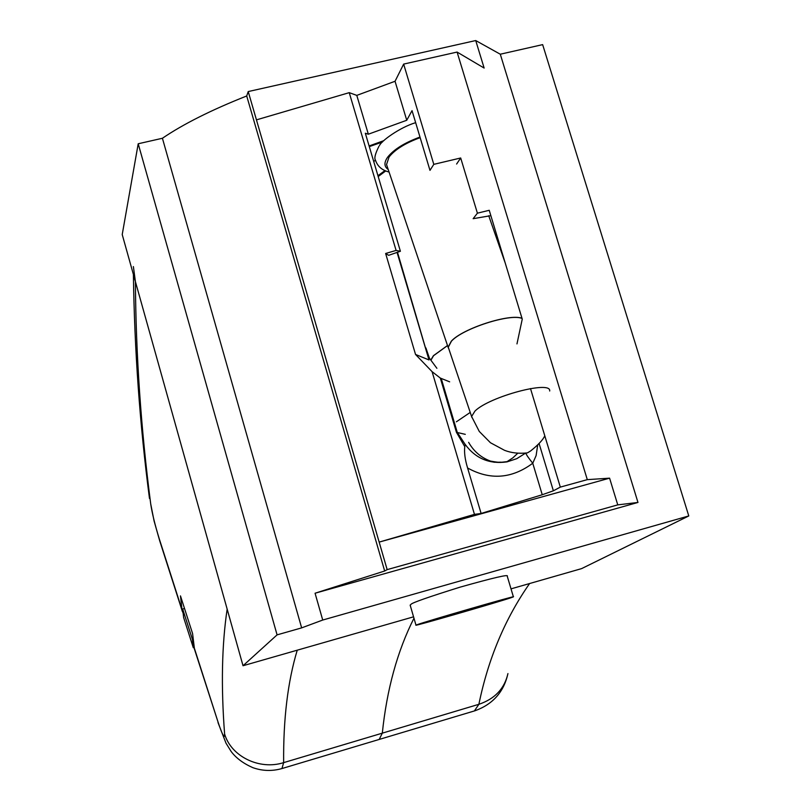 <?xml version="1.0" encoding="UTF-8"?>
<svg xmlns="http://www.w3.org/2000/svg" width="811" height="811" viewBox="0 0 811 811"><rect width="100%" height="100%" fill="white"/><g stroke="black" fill="none" stroke-linecap="round" stroke-linejoin="round"><path stroke-width="1.22" d="M511.893 597.433L513.393 596.855C519.222 594.392 425.491 621.5 416.915 624.764L415.982 625.149C412.059 627.045 499.931 601.65 511.893 597.433M513.373 596.795L507.25 576.215C509.136 574.107 493.352 577.767 459.908 587.205C428.35 597.068 412.029 602.786 410.964 604.347L410.204 605.31M382.488 141.996L369.299 146.619M428.634 357.134L436.896 368.306M369.106 145.97L383.856 140.638M248.227 91.562L256.448 119.866L349.237 92.657L356.789 95.384L395.048 81.272L403.645 64.099L457.09 52.066L484.137 68.053L475.722 40.55L248.227 91.562L246.706 95.972C211.367 109.972 183.266 124.073 162.413 138.265L138.205 143.77L122.218 234.561L243.026 665.74L413.559 616.826M511.011 588.867L581.588 568.623L688.782 515.948L322.727 620.04L301.651 627.876L277.078 634.871L243.026 665.74M379.193 739.439L382.316 733.154C386.817 689.431 397.37 651.121 413.965 618.215C397.37 651.121 386.817 689.431 382.316 733.154L379.193 739.439M637.973 502.445L617.759 504.878L609.588 478.166L587.296 479.646L560.32 487.107L553.376 490.797L542.245 494.74L481.116 513.464L474.465 514.367L379.163 542.103L387.161 569.626L384.678 571.005L315.063 593.226L637.973 502.445L500.286 54.215L542.65 44.625L688.782 515.948M403.645 64.099L433.804 164.349L460.689 157.983L477.405 213.181L473.137 218.686L490.848 215.655M525.822 453.106C526.207 454.616 528.519 458.002 532.756 463.243L536.112 455.6L537.703 444.975M542.245 494.74L532.756 463.243C511.761 478.804 490.037 480.386 467.592 467.988C465.017 459.513 464.085 452.396 464.774 446.628L456.441 432.304L440.322 378.078L449.649 381.829M441.306 378.727L457.262 432.354L465.119 444.327L464.774 446.628M395.048 81.272L406.747 120.261L412.039 110.641L429.982 170.361L433.804 164.349M460.689 157.983L456.613 164.035M477.405 213.181L489.226 210.292L522.254 319.128L516.972 343.905M406.747 120.261L368.336 134.21L365.325 133.237L400.401 251.268L388.662 255.323L385.63 253.488L396.092 250.427L400.401 251.268M385.63 253.488L415.536 354.458L428.999 359.942L397.066 252.414M415.536 354.458L432.091 371.661L440.322 378.078M397.491 252.272L428.999 359.942M468.626 442.34C474.425 452.558 482.991 459.219 494.304 462.3M387.161 569.626L617.759 504.878M256.448 119.866L379.163 542.103L609.588 478.166M530.495 388.56L560.32 487.107M457.09 52.066L587.296 479.646M356.789 95.384L368.336 134.21M467.592 467.988L481.116 513.464M432.091 371.661L474.465 514.367M349.237 92.657L396.092 250.427M246.706 95.972L384.678 571.005M162.413 138.265L301.651 627.876M315.063 593.226L322.727 620.04M138.205 143.77L277.078 634.871M500.286 54.215L475.722 40.55M193.18 639.281L192.44 639.453L182.678 609.041L184.513 608.432M182.678 609.041L183.621 617.495L193.322 647.746L194.093 647.746M192.44 639.453L193.322 647.746M183.164 613.43L182.049 609.842L180.468 595.882L192.572 633.513L194.498 649.307M194.316 648.729L217.733 721.08C220.916 730.883 223.096 735.982 224.252 736.398L224.606 734.006C220.977 686.39 221.829 644.755 227.161 609.112L135.407 281.63C135.873 354.853 140.972 428.928 150.704 503.874C152.133 513.353 155.013 525.062 159.331 539.021L182.049 609.842M133.389 266.596L135.407 281.63M447.5 345.516L433.398 355.715L430.813 360.084M385.691 170.969L378.2 176.545M430.925 360.236L433.561 355.694L447.52 345.567M420.159 137.647C405.348 143.091 394.987 149.538 389.077 156.979L386.543 164.542L387.111 166.225M522.01 318.297C509.724 313.269 462.483 328.577 451.271 341.218L448.098 347.28L448.878 349.024M448.686 348.487L448.27 347.23L451.433 341.188C462.665 328.526 510.119 313.239 522.051 318.439M474.384 710.943L478.875 704.303C488.202 658.796 505.111 618.54 529.603 583.535M218.007 722.581L226.026 743.231L231.165 751.513C236.082 758.072 243.29 763.445 252.768 767.632C262.5 771.089 272.354 771.362 282.309 768.443L475.094 710.73C492.936 704.222 503.895 691.834 507.939 673.576C504.493 688.691 494.811 698.93 478.875 704.303L283.647 762.634L281.944 768.554M465.119 444.327C475.54 458.519 489.52 464.368 507.037 461.875L516.789 458.671L525.548 453.136M539.082 443.495L553.376 490.797M465.291 434.341L456.441 432.304M297.242 650.189C287.773 681.625 283.242 719.104 283.647 762.634C259.52 770.389 231.145 756.481 224.606 734.006M159.879 541.342L159.331 539.021M194.011 647.137L217.733 721.08M182.363 611.464L159.676 540.714L154.09 521.017L150.704 503.874M384.911 170.645L377.946 175.693M456.36 421.811L470.228 412.424M419.976 137.059C404.567 142.726 393.791 149.427 387.658 157.172C383.897 162.535 384.069 166.63 388.195 169.469M471.972 417.584L471.596 416.479L475.003 411.025C489.58 396.528 551.531 380.024 549.686 391.014M415.982 625.149L410.143 605.087M133.399 274.483C134.454 349.936 139.806 424.589 149.477 498.451M425.897 347.919L429.445 358.229M375.483 160.183L373.719 161.48M490.209 461.033C500.549 462.899 497.883 461.976 501.796 462.229L507.037 461.641L512.866 457.85L517.823 453.187M386.543 164.542L448.098 347.28M389.057 172.023C382.022 170.259 377.5 166.316 375.483 160.193C374.053 158.398 375.199 153.766 378.94 146.294M415.648 122.664C399.823 127.378 381.14 141.104 379.548 145.453M488.729 215.746L505.273 263.17M448.27 347.23L471.596 416.479L479.281 431.452L490.442 442.735L504.523 450.318C511.285 452.943 518.918 453.795 527.414 452.893L530.607 450.957C538.281 444.864 543.005 439.815 544.789 435.801"/></g></svg>
